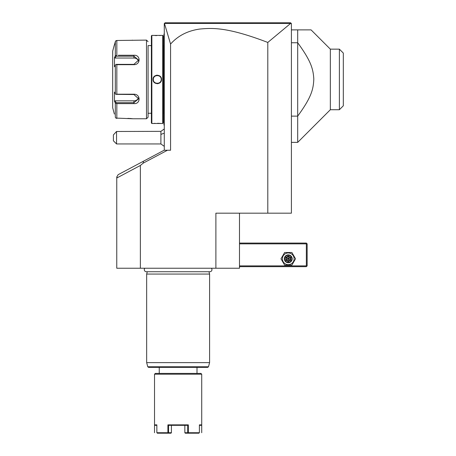 <?xml version="1.0" encoding="UTF-8"?>
<svg xmlns="http://www.w3.org/2000/svg" width="456" height="456" viewBox="0 0 456 456"><rect width="100%" height="100%" fill="white"/><g stroke="black" fill="none" stroke-linecap="round" stroke-linejoin="round"><path stroke-width="0.68" d="M239.485 213.174L239.485 268.236L116.764 268.236L116.764 176.985L118.155 174.671L143.383 161.259L143.173 163.151L140.368 165.471L140.368 268.236M215.887 268.236L215.887 213.174L291.407 213.174L291.407 23.587L290.626 23.421L267.803 42.442C227.333 26.961 212.49 27.879 199.591 29.07C187.536 30.82 177.863 35.819 170.572 44.067L170.572 150.241L167.46 150.241L143.173 163.151M267.803 42.442L267.803 213.174M291.167 23.347L290.62 22.8L291.167 23.347M167.563 22.8L174.614 22.8L167.563 22.8M270.733 22.8L289.075 22.8L270.733 22.8M170.572 44.067L164.451 23.416L165.066 22.8L290.62 22.8M164.485 23.433L290.626 23.421M164.861 23.005L164.28 23.587L164.28 150.241M143.383 161.259L164.109 150.241L167.46 150.241M116.764 177.156L117.528 177.612L116.764 178.017M117.528 177.612L140.368 165.471M289.087 22.8L287.725 22.8M164.28 146.353L160.9 143.948L160.9 131.356L164.28 128.951M116.542 143.948L113.396 140.801L113.396 134.925L116.542 131.482L116.542 143.948L160.9 143.948M116.542 131.482L160.9 131.356M164.28 77.127L163.966 77.155L163.966 34.228M163.966 34.126L164.28 33.499M163.966 77.155L163.966 81.721L164.28 81.755M164.28 125.383L163.966 125.064L163.966 81.721M163.966 124.75L164.28 125.064L163.966 124.75M163.18 113.265L163.932 113.265L163.932 45.617L163.18 45.617M153.034 35.386L151.854 35.386L151.381 35.859L151.381 123.023L151.854 123.49L162.706 123.49L163.18 123.023L163.18 35.859L162.706 35.386L153.324 35.414M161.527 123.49L157.594 123.285M155.046 123.342L154.156 123.399M153.484 35.431L154.122 35.477M155.114 35.539L156.744 35.591M159.606 35.534L160.426 35.482M157.28 75.16L156.653 75.206M157.28 83.716L157.907 83.67M151.854 123.49L151.854 35.386M162.706 123.49L162.706 35.386M161.527 79.441C161.772 84.97 152.783 84.959 153.034 79.441C152.788 73.912 161.777 73.923 161.527 79.441L161.213 79.441C161.458 84.514 153.102 84.514 153.347 79.441C153.102 74.368 161.458 74.368 161.213 79.441A3.933 3.933 0 0 0 161.207 79.207L161.213 79.441A3.933 3.933 0 0 1 161.207 79.669M151.381 45.617L148.075 45.617L148.075 117.198L148.075 45.617M151.381 113.265L148.075 113.265M118.321 55.256L133.916 55.256C140.819 54.709 140.773 64.826 133.916 64.672L116.833 64.672L116.833 94.21L133.916 94.21C140.773 94.05 140.819 104.173 133.916 103.626L116.833 103.626L116.833 118.395L115.835 118.081L132.97 118.771L146.501 118.771L148.075 117.198M146.501 118.771L146.501 40.105L148.075 41.678M127.646 55.256L119.757 55.256M119.757 103.626L127.64 103.626M115.043 102.469L115.317 102.988L116.833 103.626L118.321 103.626M132.411 118.697L132.097 118.657M131.761 118.623L131.442 118.588M130.957 118.543L130.45 118.503M130.057 118.474L129.532 118.446M128.871 118.417L127.805 118.395M146.501 40.105L116.833 40.481L115.556 41.12M132.12 40.219L132.508 40.168M115.835 40.795L115.317 41.65L115.835 40.795L116.833 40.481L116.833 55.256L115.317 55.894L115.317 41.65L114.473 44.825M115.835 118.081L115.317 117.226L115.835 118.081M114.69 44.021L115.317 41.65M114.365 114.051L112.678 107.758L112.678 51.118L114.365 44.825M116.833 94.21L115.835 94.364L115.317 93.679L115.317 65.197L114.473 66.787L114.473 57.479L115.123 58.043L116.109 56.185L115.835 55.723M116.109 56.185L133.916 56.185L138.635 60.089L133.916 64.359L116.109 64.359L116.833 64.672M115.317 65.197L115.835 64.513M133.916 94.21L133.916 94.517L115.835 94.364M133.916 94.517L138.635 98.792L133.916 102.691L116.109 102.691L115.835 103.159M115.317 117.226L115.317 102.988L114.473 101.403L115.123 100.833L133.916 100.833A4.72 4.087 0 0 0 138.487 97.761M116.109 102.691L115.123 100.833M114.473 57.479L115.317 55.894M114.473 101.403L114.473 92.089L115.317 93.679M115.123 58.043L133.916 58.043A4.72 4.087 180 0 1 138.487 61.115M156.243 75.645L156.471 75.588A3.933 3.933 0 0 0 156.003 75.719M153.889 77.44A3.933 3.933 0 0 0 153.592 78.073L153.592 78.073M153.353 79.669A3.933 3.933 0 0 1 153.347 79.441L153.353 79.207A3.933 3.933 0 0 0 153.347 79.441L153.353 79.635M160.962 80.82L160.968 80.809A3.933 3.933 0 0 1 160.666 81.436M158.551 83.163A3.933 3.933 0 0 1 158.089 83.288L158.312 83.231M291.407 29.879L311.072 29.879L297.7 29.879L297.7 142.375L330.343 109.725L330.343 49.151L332.39 49.151M291.407 116.126L297.7 116.126C311.431 97.265 313.369 89.444 313.813 78.991C313.152 68.867 311.072 61.093 297.7 42.75L291.407 42.75M311.072 29.879L330.343 49.151L339.389 49.151L343.322 53.084L339.429 49.191M330.343 109.725L339.389 109.725L339.389 49.151M343.322 53.084L343.322 105.792L339.389 109.725M239.485 243.852L306.352 243.852L306.352 265.876L306.745 266.27L306.352 266.663L239.485 266.663M306.352 265.876L239.485 265.876M306.352 243.852L306.745 243.458L306.352 243.065L239.485 243.065M306.745 266.27L307.139 265.876L307.139 243.852L306.745 243.458M280.993 258.797L284.624 265.09L291.891 265.09L295.522 258.797L291.891 252.504L284.624 252.504L280.993 258.797M282.406 258.797A5.848 5.848 0 0 0 288.26 264.651A5.848 5.848 0 0 0 294.109 258.797A5.848 5.848 0 0 0 288.26 252.949A5.848 5.848 0 0 0 282.406 258.797M292.193 258.797A3.933 3.933 0 0 0 288.26 254.864A3.933 3.933 0 0 0 284.327 258.797A3.933 3.933 0 0 0 288.26 262.73A3.933 3.933 0 0 0 292.193 258.797M291.8 258.797A3.54 3.54 0 0 1 288.26 262.337A3.54 3.54 0 0 1 284.721 258.797A3.54 3.54 0 0 1 288.26 255.257A3.54 3.54 0 0 1 291.8 258.797M285.844 257.401L285.844 260.194L288.26 261.59L290.677 260.194L290.272 259.96L290.272 257.634L288.26 256.471L286.243 257.634L286.243 259.96L288.26 261.123L290.272 259.96L288.26 258.797L288.26 256.01L285.844 257.401L288.26 258.797L290.677 257.401L288.26 256.01M288.26 261.59L288.26 258.797L285.844 260.194M144.871 268.236A2.063 2.063 0 0 0 146.353 271.73L209.897 271.73A2.063 2.063 0 0 0 211.379 268.236M147.282 271.73L146.661 274.062L146.661 362.634L209.595 362.634L209.595 274.062L146.661 274.062M208.968 271.73L209.595 274.062M208.483 366.772L147.767 366.772L148.531 367.359L207.725 367.359L208.483 366.772L209.595 362.634M159.247 373.413L159.247 367.359M197.003 373.413L197.003 367.359M199.397 424.861L201.723 424.861L199.397 424.861L199.397 432.727L188.351 432.727L188.351 424.861L167.905 424.861L167.905 432.727L156.853 432.727L156.853 424.861L154.527 424.861L154.527 374.199L155.314 373.413L200.936 373.413L201.723 374.199L201.723 424.861L201.723 374.199L154.527 374.199L154.527 432.727M201.723 432.727L201.723 424.861L201.256 425.334L199.397 425.334M156.853 424.861L155.205 424.861M156.853 425.334L155 425.334L154.527 424.861M167.905 424.861L168.538 425.334L168.538 432.727L171.41 432.727L170.977 433.2L168.11 433.2L167.905 432.727M168.11 433.2L157.28 433.2M168.538 432.727L168.218 432.966M171.41 432.727L171.41 425.334L168.538 425.334L187.718 425.334L188.351 424.861M188.351 432.727L187.712 432.727L187.718 425.334M198.97 433.2L185.273 433.2L184.845 432.727L187.712 432.727M184.845 425.334L184.845 432.727M160.9 134.503A9.439 4.72 0 0 1 164.28 133.3M163.966 42.465L164.28 42.465M163.966 73.946L164.28 73.946M163.966 84.93L164.28 84.93M163.966 116.411L164.28 116.411M133.916 55.256L133.916 58.043M133.916 64.672L133.916 64.359M133.916 103.626L133.916 100.833M153.034 79.441L153.347 79.441M290.677 260.194L290.677 257.401M163.932 45.617L163.966 45.298M163.932 113.265L163.966 113.578M291.407 142.375L297.7 142.375M147.767 366.772L146.661 362.634"/></g></svg>
